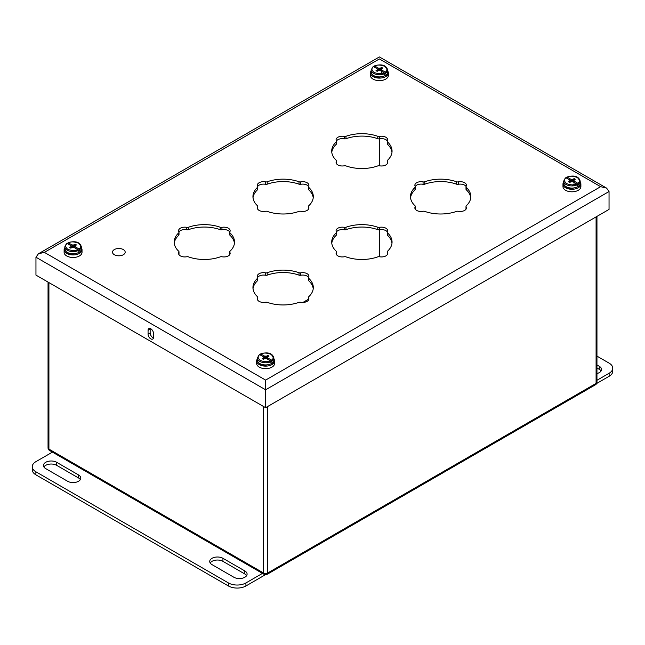 <?xml version="1.0" encoding="UTF-8"?>
<svg xmlns="http://www.w3.org/2000/svg" width="645" height="645" viewBox="0 0 645 645"><rect width="100%" height="100%" fill="white"/><g stroke="black" fill="none" stroke-linecap="round" stroke-linejoin="round"><path stroke-width="0.97" d="M123.324 254.735A6.337 3.66 180 0 1 116.414 255.533A6.337 3.66 180 0 1 112.504 252.147A6.337 3.66 180 0 1 118.841 248.494A6.337 3.66 180 0 1 125.178 252.147A6.337 3.66 180 0 1 123.324 254.735M596.956 373.544A7.732 4.467 0 0 0 601.543 369.464A7.732 4.467 0 0 0 599.278 366.304L596.956 364.957M596.956 356.121L609.122 363.143A12.376 7.143 180 0 1 612.75 368.198A12.376 7.143 180 0 1 609.122 373.253L596.956 380.276M601.084 370.98A7.732 4.467 0 0 0 599.278 369.335L596.956 367.989M596.665 383.477L609.122 376.285A12.376 7.143 0 0 0 612.75 371.23L612.75 368.198M244.826 570.946L222.944 558.312A7.732 4.467 0 0 0 214.519 557.345A7.732 4.467 0 0 0 209.738 561.472A7.732 4.467 0 0 0 212.003 564.625L233.885 577.259A7.732 4.467 0 0 0 242.318 578.226A7.732 4.467 0 0 0 247.091 574.098A7.732 4.467 0 0 0 244.826 570.946L244.826 573.977L222.944 561.344A7.732 4.467 0 0 0 210.197 562.988M67.604 481.259A7.732 4.467 0 0 0 76.029 482.226A7.732 4.467 0 0 0 80.81 478.098A7.732 4.467 0 0 0 78.537 474.938L56.663 462.304A7.732 4.467 0 0 0 48.23 461.336A7.732 4.467 0 0 0 43.457 465.464A7.732 4.467 0 0 0 45.722 468.625L67.604 481.259M262.467 573.389L245.922 582.943A12.376 7.143 180 0 1 228.419 582.943L35.878 471.777A12.376 7.143 180 0 1 32.25 466.73A12.376 7.143 180 0 1 35.878 461.675L52.422 452.121M246.632 575.614A7.732 4.467 0 0 0 244.826 573.977M80.351 479.614A7.732 4.467 0 0 0 78.537 477.969L56.663 465.335A7.732 4.467 0 0 0 43.916 466.98M265.385 574.735L245.922 585.974L245.922 582.943M32.25 466.73L32.25 469.762A12.376 7.143 0 0 0 35.878 474.809L228.419 585.974A12.376 7.143 0 0 0 245.922 585.974M573.647 182.196L574.155 181.156L577.799 183.261L578.323 184.897A8.264 4.773 180 0 1 577.17 185.566L576.638 183.93L572.994 181.826L570.865 181.826L569.704 182.495L568.551 181.826L569.704 181.156L569.704 179.923L566.06 177.818L565.536 178.125M566.689 178.181L567.221 177.157L570.865 179.254L571.365 180.882L569.704 179.923M566.689 177.456L567.221 177.157C569.64 175.795 572.978 175.9 577.251 177.472C579.968 179.931 580.145 181.866 577.799 183.261M574.155 181.156L574.155 179.923L575.308 179.254L574.155 178.592L572.994 179.254L570.865 179.254M578.323 184.897L576.646 183.93C574.219 185.284 570.881 185.18 566.608 183.615C563.891 181.148 563.714 179.213 566.06 177.818M571.365 180.882L569.93 180.415M574.066 183.777L572.107 185.921M570.091 182.269L569.704 181.156M573.865 180.544L573.437 182.075M570.422 182.075L569.995 180.544M574.155 178.592L573.26 181.979M570.599 181.979L570.132 180.294M572.994 179.254L572.663 181.769M571.196 181.769L571.067 180.834M571.93 179.423L571.93 181.656M563.657 182.1A8.957 5.176 0 0 0 562.972 184.099A8.957 5.176 0 0 0 568.503 188.88A8.957 5.176 0 0 0 578.267 187.76A8.957 5.176 0 0 0 580.887 184.099A8.957 5.176 0 0 0 580.194 182.1M562.972 184.099L562.972 186.623A8.957 5.176 0 0 0 568.503 191.404A8.957 5.176 0 0 0 578.267 190.283A8.957 5.176 0 0 0 580.887 186.623L580.887 184.099M267.328 359.047L267.836 358.007L271.481 360.112L272.005 361.748A8.264 4.773 180 0 1 270.852 362.417L270.328 360.781L266.683 358.676L264.547 358.676L263.386 359.338L262.233 358.676L263.386 358.007L263.386 356.774L259.742 354.669L259.217 354.976M260.37 355.032L260.903 354L264.547 356.105L265.047 357.733L263.386 356.774M260.37 354.307L260.903 354C263.321 352.646 266.667 352.75 270.932 354.323C273.649 356.782 273.835 358.717 271.481 360.112M267.836 358.007L267.836 356.774L268.989 356.105L267.836 355.443L266.683 356.105L264.547 356.105M272.005 361.748L270.328 360.781C267.909 362.135 264.563 362.03 260.29 360.466C257.573 357.999 257.395 356.064 259.742 354.669M265.047 357.733L263.611 357.257M263.773 359.12L263.386 358.007M267.546 357.394L267.119 358.926M264.103 358.926L263.676 357.394M267.836 355.443L266.941 358.83M264.281 358.83L263.813 357.145M266.683 356.105L266.345 358.62M264.885 358.62L264.748 357.685M265.611 356.274L265.611 358.507M257.347 358.951A8.957 5.176 0 0 0 256.654 360.95A8.957 5.176 0 0 0 262.184 365.731A8.957 5.176 0 0 0 271.948 364.61A8.957 5.176 0 0 0 274.577 360.95A8.957 5.176 0 0 0 273.883 358.951M256.654 360.95L256.654 363.474A8.957 5.176 0 0 0 262.184 368.255A8.957 5.176 0 0 0 271.948 367.134A8.957 5.176 0 0 0 274.577 363.474L274.577 360.95M74.788 247.89L75.296 246.842L78.94 248.946L79.464 250.591A8.264 4.773 180 0 1 78.311 251.252L77.779 249.615L74.135 247.511L72.006 247.511L70.845 248.18L69.692 247.511L70.845 246.842L70.845 245.608L67.201 243.504L66.677 243.81M67.83 243.866L68.362 242.843L72.006 244.947L72.506 246.567L70.845 245.608M67.83 243.141L68.362 242.843C70.781 241.48 74.119 241.585 78.392 243.157C81.109 245.624 81.286 247.551 78.94 248.946M75.296 246.842L75.296 245.608L76.449 244.947L75.296 244.278L74.135 244.947L72.006 244.947M79.464 250.591L77.787 249.615M72.506 246.567L71.071 246.1M71.232 247.954L70.845 246.842M75.005 246.229L74.578 247.769M71.563 247.769L71.135 246.229M75.296 244.278L74.401 247.664M71.74 247.664L71.273 245.987M74.135 244.947L73.804 247.462M72.337 247.462L72.208 246.527M73.07 245.108L73.07 247.349M64.806 247.793A8.957 5.176 0 0 0 64.113 249.784A8.957 5.176 0 0 0 69.644 254.565A8.957 5.176 0 0 0 79.408 253.445A8.957 5.176 0 0 0 82.028 249.784A8.957 5.176 0 0 0 81.343 247.793M64.113 249.784L64.113 252.308A8.957 5.176 0 0 0 69.644 257.089A8.957 5.176 0 0 0 79.408 255.968A8.957 5.176 0 0 0 82.028 252.308L82.028 249.784M381.106 71.039L381.614 69.991L385.258 72.095L385.783 73.74A8.264 4.773 180 0 1 384.63 74.401L384.097 72.764L380.453 70.66L378.317 70.66L377.164 71.329L376.011 70.66L377.164 69.991L377.164 68.765L373.519 66.661L372.995 66.959M374.148 67.016L374.672 65.992L378.317 68.096L378.825 69.716L377.164 68.765M374.148 66.29L374.672 65.992C377.091 64.629 380.437 64.742 384.71 66.306C387.427 68.773 387.605 70.7 385.258 72.095M381.614 69.991L381.614 68.765L382.767 68.096L381.614 67.427L380.453 68.096L378.317 68.096M385.783 73.74L384.106 72.764C381.679 74.127 378.333 74.014 374.068 72.45C371.351 69.983 371.165 68.056 373.519 66.661M378.825 69.716L377.389 69.249M381.517 72.611L379.566 74.755M377.551 71.103L377.164 69.991M381.324 69.378L380.897 70.918M377.881 70.918L377.454 69.378M381.614 67.427L380.719 70.813M378.059 70.813L377.591 69.136M380.453 68.096L380.115 70.611M378.655 70.611L378.526 69.676M379.389 68.257L379.389 70.499M371.117 70.942A8.957 5.176 0 0 0 370.423 72.933A8.957 5.176 0 0 0 375.954 77.714A8.957 5.176 0 0 0 385.726 76.594A8.957 5.176 0 0 0 388.346 72.933A8.957 5.176 0 0 0 387.653 70.942M370.423 72.933L370.423 75.465A8.957 5.176 0 0 0 375.954 80.238A8.957 5.176 0 0 0 385.726 79.117A8.957 5.176 0 0 0 388.346 75.465L388.346 72.933M379.47 136.409A1.983 1.145 180 0 1 377.785 136.297A30.178 17.423 0 0 0 345.978 136.297A1.983 1.145 180 0 1 344.293 136.409A6.192 3.572 0 0 0 336.093 139.788A6.192 3.572 0 0 0 336.424 140.949A1.983 1.145 180 0 1 336.537 141.32A1.983 1.145 180 0 1 336.239 141.924A30.178 17.423 0 0 0 331.707 151.099A30.178 17.423 0 0 0 336.239 160.283A1.983 1.145 180 0 1 336.537 160.887A1.983 1.145 180 0 1 336.424 161.258A6.192 3.572 0 0 0 336.093 162.419A6.192 3.572 0 0 0 344.293 165.797A1.983 1.145 180 0 1 345.978 165.91A30.178 17.423 0 0 0 377.785 165.91A1.983 1.145 180 0 1 379.47 165.797A6.192 3.572 0 0 0 387.677 162.419A6.192 3.572 0 0 0 387.339 161.258A1.983 1.145 180 0 1 387.234 160.887A1.983 1.145 180 0 1 387.532 160.283A30.178 17.423 0 0 0 392.055 151.099A30.178 17.423 0 0 0 387.532 141.924A1.983 1.145 180 0 1 387.234 141.32A1.983 1.145 180 0 1 387.339 140.949A6.192 3.572 0 0 0 387.677 139.788A6.192 3.572 0 0 0 379.47 136.409L379.47 138.828A6.192 3.572 180 0 1 387.314 140.997M267.215 272.722A1.983 1.145 180 0 1 265.53 272.835A6.192 3.572 0 0 0 257.323 276.213A6.192 3.572 0 0 0 257.661 277.374A1.983 1.145 180 0 1 257.766 277.745A1.983 1.145 180 0 1 257.468 278.35A30.178 17.423 0 0 0 252.945 287.533A30.178 17.423 0 0 0 257.468 296.708A1.983 1.145 180 0 1 257.766 297.313A1.983 1.145 180 0 1 257.661 297.684A6.192 3.572 0 0 0 257.323 298.853A6.192 3.572 0 0 0 265.53 302.231A1.983 1.145 180 0 1 267.215 302.336A30.178 17.423 0 0 0 299.022 302.336A1.983 1.145 180 0 1 300.707 302.231A6.192 3.572 0 0 0 308.907 298.853A6.192 3.572 0 0 0 308.576 297.684A1.983 1.145 180 0 1 308.463 297.313A1.983 1.145 180 0 1 308.762 296.708A30.178 17.423 0 0 0 313.293 287.533A30.178 17.423 0 0 0 308.762 278.35A1.983 1.145 180 0 1 308.463 277.745A1.983 1.145 180 0 1 308.576 277.374A6.192 3.572 0 0 0 308.907 276.213A6.192 3.572 0 0 0 300.707 272.835A1.983 1.145 180 0 1 299.022 272.722A30.178 17.423 0 0 0 267.215 272.722L267.215 275.141A30.178 17.423 180 0 1 299.022 275.141A1.983 1.145 0 0 0 300.707 275.254A6.192 3.572 180 0 1 308.544 277.423M229.991 232.877A1.983 1.145 180 0 1 229.701 232.273A1.983 1.145 180 0 1 229.805 231.902A6.192 3.572 0 0 0 230.144 230.733A6.192 3.572 0 0 0 221.936 227.354A1.983 1.145 180 0 1 220.251 227.25A30.178 17.423 0 0 0 188.445 227.25A1.983 1.145 180 0 1 186.76 227.354A6.192 3.572 0 0 0 178.56 230.733A6.192 3.572 0 0 0 178.891 231.902A1.983 1.145 180 0 1 179.004 232.273A1.983 1.145 180 0 1 178.705 232.877A30.178 17.423 0 0 0 174.174 242.052A30.178 17.423 0 0 0 178.705 251.236A1.983 1.145 180 0 1 179.004 251.84A1.983 1.145 180 0 1 178.891 252.211A6.192 3.572 0 0 0 178.56 253.372A6.192 3.572 0 0 0 186.76 256.75A1.983 1.145 180 0 1 188.445 256.863A30.178 17.423 0 0 0 220.251 256.863A1.983 1.145 180 0 1 221.936 256.75A6.192 3.572 0 0 0 230.144 253.372A6.192 3.572 0 0 0 229.805 252.211A1.983 1.145 180 0 1 229.701 251.84A1.983 1.145 180 0 1 229.991 251.236A30.178 17.423 0 0 0 234.522 242.052A30.178 17.423 0 0 0 229.991 232.877L229.991 235.296A30.178 17.423 180 0 1 234.449 243.262M387.339 231.902A6.192 3.572 0 0 0 387.677 230.733A6.192 3.572 0 0 0 379.47 227.354A1.983 1.145 180 0 1 377.785 227.25A30.178 17.423 0 0 0 345.978 227.25A1.983 1.145 180 0 1 344.293 227.354A6.192 3.572 0 0 0 336.093 230.733A6.192 3.572 0 0 0 336.424 231.902A1.983 1.145 180 0 1 336.537 232.273A1.983 1.145 180 0 1 336.239 232.877A30.178 17.423 0 0 0 331.707 242.052A30.178 17.423 0 0 0 336.239 251.236A1.983 1.145 180 0 1 336.537 251.84A1.983 1.145 180 0 1 336.424 252.211A6.192 3.572 0 0 0 336.093 253.372A6.192 3.572 0 0 0 344.293 256.75A1.983 1.145 180 0 1 345.978 256.863A30.178 17.423 0 0 0 377.785 256.863A1.983 1.145 180 0 1 379.47 256.75A6.192 3.572 0 0 0 387.677 253.372A6.192 3.572 0 0 0 387.339 252.211A1.983 1.145 180 0 1 387.234 251.84A1.983 1.145 180 0 1 387.532 251.236A30.178 17.423 0 0 0 392.055 242.052A30.178 17.423 0 0 0 387.532 232.877A1.983 1.145 180 0 1 387.234 232.273A1.983 1.145 180 0 1 387.339 231.902M308.576 186.421A6.192 3.572 0 0 0 308.907 185.26A6.192 3.572 0 0 0 300.707 181.882A1.983 1.145 180 0 1 299.022 181.769A30.178 17.423 0 0 0 267.215 181.769A1.983 1.145 180 0 1 265.53 181.882A6.192 3.572 0 0 0 257.323 185.26A6.192 3.572 0 0 0 257.661 186.421A1.983 1.145 180 0 1 257.766 186.792A1.983 1.145 180 0 1 257.468 187.397A30.178 17.423 0 0 0 252.945 196.58A30.178 17.423 0 0 0 257.468 205.763A1.983 1.145 180 0 1 257.766 206.36A1.983 1.145 180 0 1 257.661 206.731A6.192 3.572 0 0 0 257.323 207.9A6.192 3.572 0 0 0 265.53 211.278A1.983 1.145 180 0 1 267.215 211.383A30.178 17.423 0 0 0 299.022 211.383A1.983 1.145 180 0 1 300.707 211.278A6.192 3.572 0 0 0 308.907 207.9A6.192 3.572 0 0 0 308.576 206.731A1.983 1.145 180 0 1 308.463 206.36A1.983 1.145 180 0 1 308.762 205.763A30.178 17.423 0 0 0 313.293 196.58A30.178 17.423 0 0 0 308.762 187.397A1.983 1.145 180 0 1 308.463 186.792A1.983 1.145 180 0 1 308.576 186.421M458.24 181.882A1.983 1.145 180 0 1 456.555 181.769A30.178 17.423 0 0 0 424.749 181.769A1.983 1.145 180 0 1 423.064 181.882A6.192 3.572 0 0 0 414.856 185.26A6.192 3.572 0 0 0 415.195 186.421A1.983 1.145 180 0 1 415.299 186.792A1.983 1.145 180 0 1 415.009 187.397A30.178 17.423 0 0 0 410.478 196.58A30.178 17.423 0 0 0 415.009 205.763A1.983 1.145 180 0 1 415.299 206.36A1.983 1.145 180 0 1 415.195 206.731A6.192 3.572 0 0 0 414.856 207.9A6.192 3.572 0 0 0 423.064 211.278A1.983 1.145 180 0 1 424.749 211.383A30.178 17.423 0 0 0 456.555 211.383A1.983 1.145 180 0 1 458.24 211.278A6.192 3.572 0 0 0 466.44 207.9A6.192 3.572 0 0 0 466.109 206.731A1.983 1.145 180 0 1 465.996 206.36A1.983 1.145 180 0 1 466.295 205.763A30.178 17.423 0 0 0 470.826 196.58A30.178 17.423 0 0 0 466.295 187.397A1.983 1.145 180 0 1 465.996 186.792A1.983 1.145 180 0 1 466.109 186.421A6.192 3.572 0 0 0 466.44 185.26A6.192 3.572 0 0 0 458.24 181.882L458.24 184.301A6.192 3.572 180 0 1 466.077 186.47M308.576 188.84A1.983 1.145 0 0 0 308.463 189.211A1.983 1.145 0 0 0 308.762 189.815A30.178 17.423 180 0 1 313.22 197.789M257.686 186.47A6.192 3.572 180 0 1 265.53 184.301A1.983 1.145 0 0 0 267.215 184.188A30.178 17.423 180 0 1 299.022 184.188A1.983 1.145 0 0 0 300.707 184.301A6.192 3.572 180 0 1 308.544 186.47M253.017 197.789A30.178 17.423 180 0 1 257.468 189.815A1.983 1.145 0 0 0 257.766 189.211L257.766 186.792M257.686 209.101A1.983 1.145 0 0 0 257.766 208.778L257.766 206.36M308.463 206.36L308.463 208.778A1.983 1.145 0 0 0 308.544 209.101M229.805 234.32A1.983 1.145 0 0 0 229.701 234.691A1.983 1.145 0 0 0 229.991 235.296M178.923 231.95A6.192 3.572 180 0 1 186.76 229.773A1.983 1.145 0 0 0 188.445 229.668A30.178 17.423 180 0 1 220.251 229.668A1.983 1.145 0 0 0 221.936 229.773A6.192 3.572 180 0 1 229.781 231.95M174.247 243.262A30.178 17.423 180 0 1 178.705 235.296A1.983 1.145 0 0 0 179.004 234.691L179.004 232.273M178.923 254.582A1.983 1.145 0 0 0 179.004 254.259L179.004 251.84M229.701 251.84L229.701 254.259A1.983 1.145 0 0 0 229.781 254.582M336.456 140.997A6.192 3.572 180 0 1 344.293 138.828A1.983 1.145 0 0 0 345.978 138.715A30.178 17.423 180 0 1 377.785 138.715A1.983 1.145 0 0 0 379.47 138.828M331.78 152.309A30.178 17.423 180 0 1 336.239 144.343A1.983 1.145 0 0 0 336.537 143.738L336.537 141.32M336.456 163.628A1.983 1.145 0 0 0 336.537 163.306L336.537 160.887M387.234 160.887L387.234 163.306A1.983 1.145 0 0 0 387.314 163.628M387.339 143.367A1.983 1.145 0 0 0 387.234 143.738A1.983 1.145 0 0 0 387.532 144.343A30.178 17.423 180 0 1 391.983 152.309M257.686 277.423A6.192 3.572 180 0 1 265.53 275.254A1.983 1.145 0 0 0 267.215 275.141M253.017 288.742A30.178 17.423 180 0 1 257.468 280.769A1.983 1.145 0 0 0 257.766 280.164L257.766 277.745M257.686 300.054A1.983 1.145 0 0 0 257.766 299.731L257.766 297.313M308.463 297.313L308.463 299.731A1.983 1.145 0 0 0 308.544 300.054M308.576 279.793A1.983 1.145 0 0 0 308.463 280.164A1.983 1.145 0 0 0 308.762 280.769A30.178 17.423 180 0 1 313.22 288.742M387.339 234.32A1.983 1.145 0 0 0 387.234 234.691A1.983 1.145 0 0 0 387.532 235.296A30.178 17.423 180 0 1 391.983 243.262M336.456 231.95A6.192 3.572 180 0 1 344.293 229.773A1.983 1.145 0 0 0 345.978 229.668A30.178 17.423 180 0 1 377.785 229.668A1.983 1.145 0 0 0 379.47 229.773A6.192 3.572 180 0 1 387.314 231.95M331.78 243.262A30.178 17.423 180 0 1 336.239 235.296A1.983 1.145 0 0 0 336.537 234.691L336.537 232.273M336.456 254.582A1.983 1.145 0 0 0 336.537 254.259L336.537 251.84M387.234 251.84L387.234 254.259A1.983 1.145 0 0 0 387.314 254.582M415.219 186.47A6.192 3.572 180 0 1 423.064 184.301A1.983 1.145 0 0 0 424.749 184.188A30.178 17.423 180 0 1 456.555 184.188A1.983 1.145 0 0 0 458.24 184.301M410.551 197.789A30.178 17.423 180 0 1 415.009 189.815A1.983 1.145 0 0 0 415.299 189.211L415.299 186.792M415.219 209.101A1.983 1.145 0 0 0 415.299 208.778L415.299 206.36M465.996 206.36L465.996 208.778A1.983 1.145 0 0 0 466.077 209.101M466.109 188.84A1.983 1.145 0 0 0 465.996 189.211A1.983 1.145 0 0 0 466.295 189.815A30.178 17.423 180 0 1 470.753 197.789M265.611 407.688L609.041 209.415L609.041 191.533L606.574 188.098L600.632 186.679L379.389 58.945C379.389 56.325 379.389 56.325 379.389 58.945L44.368 252.364L38.426 253.783L35.959 257.218L35.959 275.109L265.611 407.688L265.611 389.806L35.959 257.218M153.518 337.295L153.518 333.505A3.862 2.225 -120 0 0 151.833 329.619A3.862 2.225 -120 0 0 148.858 328.587A3.862 2.225 -120 0 0 148.06 330.353L148.06 334.142A3.862 2.225 -120 0 0 149.745 338.028A3.862 2.225 -120 0 0 152.72 339.06A3.862 2.225 -120 0 0 153.518 337.295M44.368 252.364L265.611 380.099L265.611 389.806L609.041 191.533M153.454 337.916A3.862 2.225 60 0 1 150.156 332.933L150.156 329.144A3.862 2.225 60 0 1 150.212 328.515M599.278 366.304L599.278 369.335M609.122 376.285L609.122 373.253M222.944 558.312L222.944 561.344M56.663 465.335L56.663 462.304M78.537 474.938L78.537 477.969M35.878 474.809L35.878 471.777M228.419 585.974L228.419 582.943M563.657 183.293C564.335 186.542 567.084 188.235 571.897 188.38C578.355 187.187 581.121 185.494 580.194 183.293A8.264 4.773 180 0 1 577.17 186.986A8.264 4.773 180 0 1 568.39 187.606A8.264 4.773 180 0 1 563.657 183.285L563.657 181.148A8.264 4.773 180 0 0 568.39 185.462A8.264 4.773 180 0 0 577.17 184.841M580.194 183.293L580.194 181.148A8.264 4.773 180 0 1 578.323 184.172M257.347 360.144C258.024 363.393 260.765 365.086 265.587 365.231C272.037 364.038 274.802 362.345 273.883 360.144A8.264 4.773 180 0 1 270.852 363.828A8.264 4.773 180 0 1 262.072 364.457A8.264 4.773 180 0 1 257.347 360.136L257.347 357.999A8.264 4.773 180 0 0 262.072 362.313A8.264 4.773 180 0 0 270.852 361.692M273.883 360.144L273.883 357.999A8.264 4.773 180 0 1 272.005 361.023M64.806 248.978C65.484 252.227 68.225 253.928 73.038 254.066C79.496 252.88 82.262 251.179 81.343 248.978A8.264 4.773 180 0 1 78.311 252.671A8.264 4.773 180 0 1 69.531 253.292A8.264 4.773 180 0 1 64.806 248.978L64.806 246.833A8.264 4.773 180 0 0 69.531 251.147A8.264 4.773 180 0 0 78.311 250.526M81.343 248.978L81.343 246.833A8.264 4.773 180 0 1 79.464 249.857M77.779 249.615C75.36 250.969 72.022 250.865 67.749 249.301C65.032 246.833 64.855 244.906 67.201 243.504M371.117 72.127C371.794 75.376 374.543 77.078 379.357 77.215C385.815 76.029 388.58 74.328 387.653 72.127A8.264 4.773 180 0 1 384.63 75.82A8.264 4.773 180 0 1 375.85 76.441A8.264 4.773 180 0 1 371.117 72.127L371.117 69.983A8.264 4.773 180 0 0 375.85 74.296A8.264 4.773 180 0 0 384.63 73.675M387.653 72.127L387.653 69.983A8.264 4.773 180 0 1 385.783 73.006M265.611 380.099L600.632 186.679M387.532 144.343L387.532 141.924M387.339 163.588L387.339 161.258M336.424 163.588L336.424 161.258M336.239 144.343L336.239 141.924M344.293 138.828L344.293 136.409M345.978 138.715L345.978 136.297M377.785 138.715L377.785 136.297M299.022 275.141L299.022 272.722M300.707 275.254L300.707 272.835M308.762 280.769L308.762 278.35M308.576 300.014L308.576 297.684M257.661 300.014L257.661 297.684M257.468 280.769L257.468 278.35M265.53 275.254L265.53 272.835M229.805 254.533L229.805 252.211M178.891 254.533L178.891 252.211M178.705 235.296L178.705 232.877M186.76 229.773L186.76 227.354M188.445 229.668L188.445 227.25M220.251 229.668L220.251 227.25M221.936 229.773L221.936 227.354M387.532 235.296L387.532 232.877M387.339 254.533L387.339 252.211M336.424 254.533L336.424 252.211M336.239 235.296L336.239 232.877M344.293 229.773L344.293 227.354M345.978 229.668L345.978 227.25M377.785 229.668L377.785 227.25M379.47 229.773L379.47 227.354M308.762 189.815L308.762 187.397M308.576 209.061L308.576 206.731M257.661 209.061L257.661 206.731M257.468 189.815L257.468 187.397M265.53 184.301L265.53 181.882M267.215 184.188L267.215 181.769M299.022 184.188L299.022 181.769M300.707 184.301L300.707 181.882M466.295 189.815L466.295 187.397M466.109 209.061L466.109 206.731M415.195 209.061L415.195 206.731M415.009 189.815L415.009 187.397M423.064 184.301L423.064 181.882M424.749 184.188L424.749 181.769M456.555 184.188L456.555 181.769M150.156 329.144L148.06 330.353M150.156 332.933L148.06 334.142M596.085 216.897L596.085 383.404A2.967 1.717 0 0 0 596.956 382.195L596.956 216.389M48.915 282.583L48.915 449.097L263.515 572.986A2.967 1.717 0 0 0 267.715 572.986L596.085 383.404A2.967 1.717 60 0 1 595.472 384.767A2.967 2.967 0 0 0 596.956 382.195M48.044 282.083L48.044 447.88A2.967 1.717 0 0 0 48.915 449.097A2.967 1.717 -60 0 0 49.528 450.452L264.127 574.348A2.967 2.967 0 0 0 267.094 574.348L595.472 384.767M263.515 406.479L263.515 572.986A2.967 1.717 120 0 0 264.127 574.348M267.715 406.479L267.715 572.986A2.967 1.717 60 0 1 267.094 574.348M379.389 138.836L379.389 165.781L379.381 138.844M379.389 229.789L379.389 256.734L379.381 229.797M302.981 302.416L308.463 299.248L302.957 302.416M566.858 177.109C571.301 175.609 578.492 174.868 580.194 181.148M565.665 177.794L563.657 181.148M260.548 353.96C264.982 352.46 272.174 351.71 273.883 357.999M259.355 354.645L257.347 357.999M67.999 242.794C72.442 241.294 79.633 240.553 81.343 246.833M66.806 243.479L64.806 246.833M374.318 65.943C378.76 64.444 385.952 63.702 387.653 69.983M373.124 66.629L371.117 69.983M38.426 253.783L379.389 56.929L606.574 188.098M387.234 143.738L387.234 141.32M308.463 280.164L308.463 277.745M229.701 234.691L229.701 232.273M387.234 234.691L387.234 232.273M308.463 189.211L308.463 186.792M465.996 189.211L465.996 186.792M48.044 447.88A2.967 2.967 0 0 0 49.528 450.452"/></g></svg>
